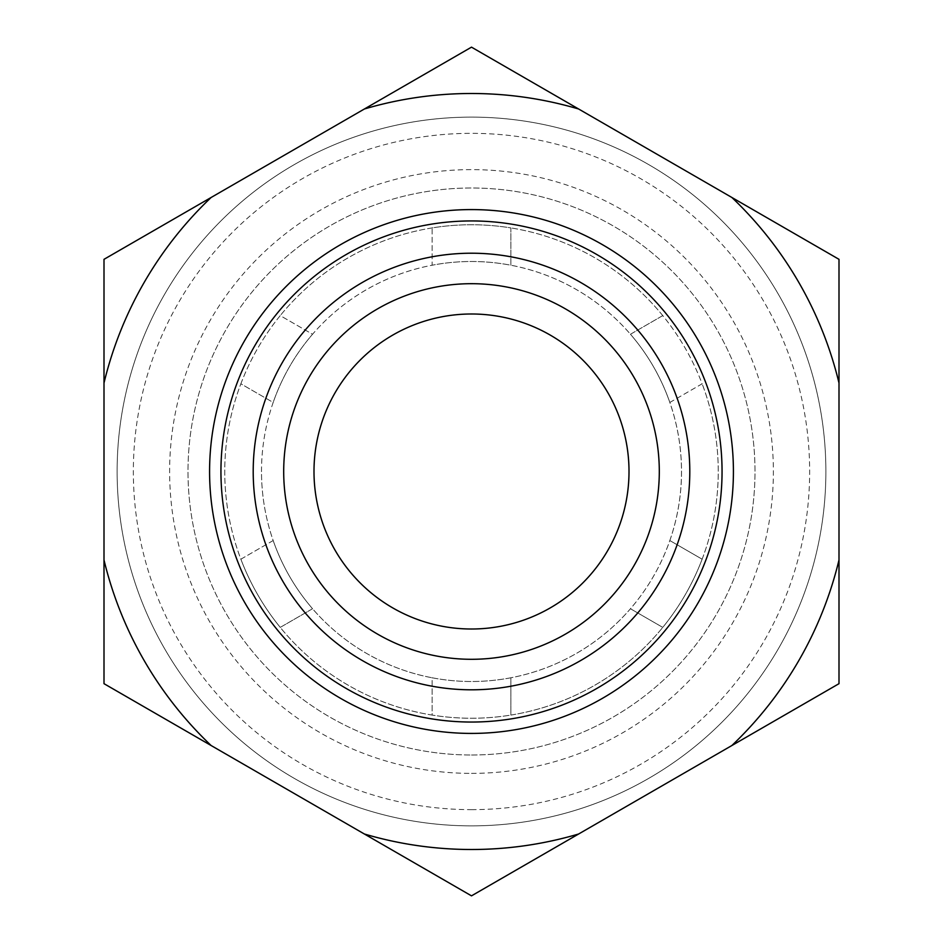 <?xml version="1.0" encoding="UTF-8"?>
<svg xmlns="http://www.w3.org/2000/svg" width="943" height="943" viewBox="0 0 943 943"><rect width="100%" height="100%" fill="white"/><g stroke="black" fill="none" stroke-linecap="round" stroke-linejoin="round"><path stroke-width="0.71" stroke-dasharray="4.71 3.54" d="M273.175 540.539L240.866 559.199A246.748 246.748 0 0 0 280.236 627.39L312.546 608.742A209.994 209.994 0 0 0 432.13 677.769L432.13 715.089A246.748 246.748 0 0 0 510.87 715.089L510.87 677.769A209.994 209.994 0 0 0 630.454 608.742L662.764 627.39A246.748 246.748 0 0 0 702.134 559.199L669.825 540.539A209.994 209.994 0 0 0 669.825 402.461L702.134 383.801A246.748 246.748 0 0 0 662.764 315.61L630.454 334.258A209.994 209.994 0 0 0 510.87 265.231L510.87 227.911A246.748 246.748 0 0 0 432.13 227.911L432.13 265.231A209.994 209.994 0 0 0 312.546 334.258L280.236 315.61A246.748 246.748 0 0 0 240.866 383.801L273.175 402.461A209.994 209.994 0 0 0 273.175 540.539L240.866 559.199A246.748 246.748 0 0 1 240.866 383.801A246.748 246.748 0 0 0 662.764 627.39A246.748 246.748 0 0 1 510.87 715.089L510.87 677.769A209.994 209.994 0 0 1 432.13 677.769L432.13 715.089A246.748 246.748 0 0 1 280.236 627.39L312.546 608.742A209.994 209.994 0 0 1 273.175 540.539M702.134 559.199A246.748 246.748 0 0 0 702.134 383.801A246.748 246.748 0 0 1 662.764 627.39L630.454 608.742A209.994 209.994 0 0 0 669.825 540.539L702.134 559.199M662.764 315.61A246.748 246.748 0 0 0 510.87 227.911A246.748 246.748 0 0 1 702.134 383.801L669.825 402.461A209.994 209.994 0 0 0 630.454 334.258L662.764 315.61M432.13 227.911A246.748 246.748 0 0 0 280.236 315.61A246.748 246.748 0 0 1 510.87 227.911L510.87 265.231A209.994 209.994 0 0 0 432.13 265.231L432.13 227.911M211.126 197.476A378.002 378.002 0 0 0 104.001 383.023L104.001 259.325L211.126 197.476L471.5 47.15L578.625 108.999A378.002 378.002 0 0 0 364.375 108.999M838.999 383.023A378.002 378.002 0 0 0 731.874 197.476L838.999 259.325L838.999 683.675L731.874 745.524A378.002 378.002 0 0 0 838.999 559.977M471.5 895.85L364.375 834.001A378.002 378.002 0 0 0 578.625 834.001L471.5 895.85M471.5 825.868A354.368 354.368 0 0 0 778.399 294.31A354.368 354.368 0 0 0 164.601 294.31A354.368 354.368 0 0 0 471.5 825.868A354.368 354.368 0 0 0 778.399 294.31A354.368 354.368 0 0 0 164.601 294.31A354.368 354.368 0 0 0 471.5 825.868A354.368 354.368 0 0 0 778.399 294.31A354.368 354.368 0 0 0 164.601 294.31A354.368 354.368 0 0 0 471.5 825.868A354.368 354.368 0 0 0 778.399 294.31A354.368 354.368 0 0 0 164.601 294.31A354.368 354.368 0 0 0 471.5 825.868A354.368 354.368 0 0 0 778.399 294.31A354.368 354.368 0 0 0 164.601 294.31A354.368 354.368 0 0 0 471.5 825.868A354.368 354.368 0 0 0 778.399 294.31A354.368 354.368 0 0 0 164.601 294.31A354.368 354.368 0 0 0 471.5 825.868M240.866 383.801A246.748 246.748 0 0 1 280.236 315.61L312.546 334.258A209.994 209.994 0 0 0 273.175 402.461L240.866 383.801M471.5 755.001A283.501 283.501 0 0 0 717.022 329.755A283.501 283.501 0 0 0 225.978 329.755A283.501 283.501 0 0 0 471.5 755.001A283.501 283.501 0 0 0 717.022 329.755A283.501 283.501 0 0 0 225.978 329.755A283.501 283.501 0 0 0 471.5 755.001M471.5 809.648A338.148 338.148 0 0 0 764.349 302.42A338.148 338.148 0 0 0 178.651 302.42A338.148 338.148 0 0 0 471.5 809.648M104.001 383.023L104.001 559.977A378.002 378.002 0 0 0 211.126 745.524L364.375 834.001M731.874 197.476L578.625 108.999M578.625 834.001L731.874 745.524M211.126 745.524L104.001 683.675L104.001 559.977M313.995 471.5A157.505 157.505 0 0 1 550.252 335.107A157.505 157.505 0 0 1 550.252 607.893A157.505 157.505 0 0 1 313.995 471.5M261.506 471.5A209.994 209.994 0 0 1 576.503 289.631A209.994 209.994 0 0 1 576.503 653.369A209.994 209.994 0 0 1 261.506 471.5M471.5 773.378A301.878 301.878 0 0 0 732.935 320.561A301.878 301.878 0 0 0 210.065 320.561A301.878 301.878 0 0 0 471.5 773.378"/><path stroke-width="1.41" d="M104.001 559.977L104.001 683.675L471.5 895.85L838.999 683.675L838.999 259.325L471.5 47.15L104.001 259.325L104.001 559.977A378.002 378.002 0 0 0 211.126 745.524M471.5 283.69A187.81 187.81 0 0 1 634.144 565.399A187.81 187.81 0 0 1 308.856 565.399A187.81 187.81 0 0 1 471.5 283.69M471.5 689.805A218.304 218.304 0 0 0 660.548 362.348A218.304 218.304 0 0 0 282.452 362.348A218.304 218.304 0 0 0 471.5 689.805M471.5 722.043A250.543 250.543 0 0 0 688.484 346.222A250.543 250.543 0 0 0 254.516 346.222A250.543 250.543 0 0 0 471.5 722.043M471.5 733.418A261.918 261.918 0 0 0 698.327 340.541A261.918 261.918 0 0 0 244.673 340.541A261.918 261.918 0 0 0 471.5 733.418M211.126 197.476A378.002 378.002 0 0 0 104.001 383.023M364.375 834.001A378.002 378.002 0 0 0 578.625 834.001M731.874 745.524A378.002 378.002 0 0 0 838.999 559.977M838.999 383.023A378.002 378.002 0 0 0 731.874 197.476M578.625 108.999A378.002 378.002 0 0 0 364.375 108.999M471.5 313.995A157.505 157.505 0 0 1 629.005 471.5A157.505 157.505 0 0 1 471.5 629.005A157.505 157.505 0 0 1 313.995 471.5A157.505 157.505 0 0 1 471.5 313.995"/></g></svg>
